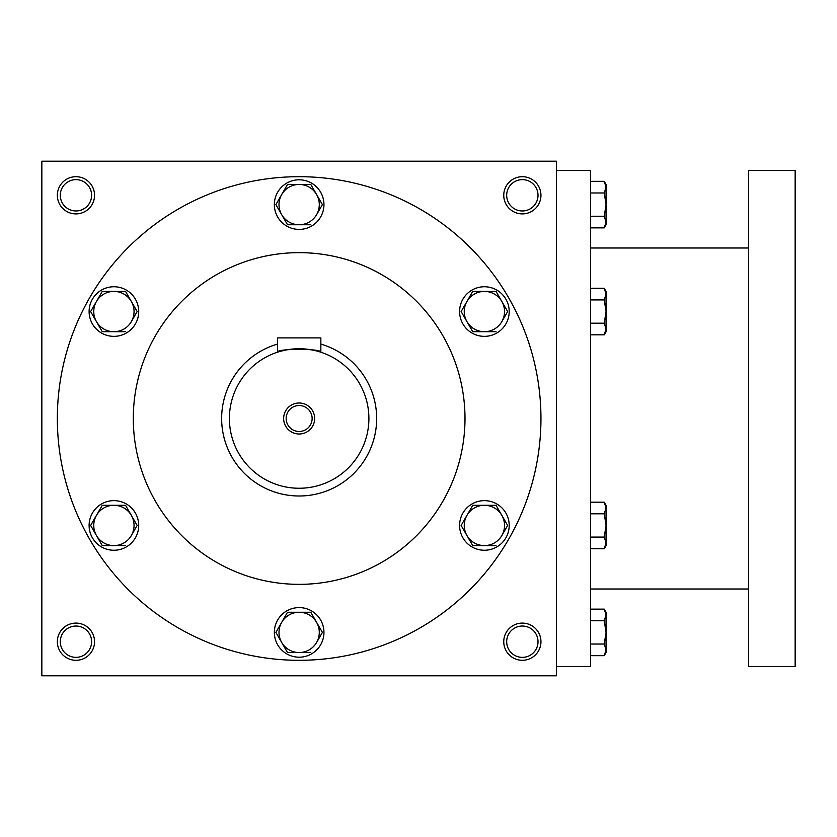 <?xml version="1.0" encoding="UTF-8"?>
<svg xmlns="http://www.w3.org/2000/svg" width="837" height="837" viewBox="0 0 837 837"><rect width="100%" height="100%" fill="white"/><g stroke="black" fill="none" stroke-linecap="round" stroke-linejoin="round"><path stroke-width="1.26" d="M91.61 641.697A15.662 15.662 0 0 0 68.121 628.137A15.662 15.662 0 0 0 68.121 655.266A15.662 15.662 0 0 0 91.61 641.697M94.55 641.697A18.602 18.602 0 0 0 66.646 625.595A18.602 18.602 0 0 0 66.646 657.809A18.602 18.602 0 0 0 94.55 641.697M540.953 195.303A18.602 18.602 0 0 0 513.05 179.191A18.602 18.602 0 0 0 513.05 211.405A18.602 18.602 0 0 0 540.953 195.303M538.013 195.303A15.662 15.662 0 0 0 514.514 181.734A15.662 15.662 0 0 0 514.514 208.863A15.662 15.662 0 0 0 538.013 195.303M94.55 195.303A18.602 18.602 0 0 0 66.646 179.191A18.602 18.602 0 0 0 66.646 211.405A18.602 18.602 0 0 0 94.55 195.303M91.61 195.303A15.662 15.662 0 0 0 68.121 181.734A15.662 15.662 0 0 0 68.121 208.863A15.662 15.662 0 0 0 91.61 195.303M556.448 675.804L41.85 675.804L41.85 161.196L556.448 161.196L556.448 675.804M540.953 641.697A18.602 18.602 0 0 0 513.05 625.595A18.602 18.602 0 0 0 513.05 657.809A18.602 18.602 0 0 0 540.953 641.697M133.303 418.5A165.852 165.852 0 0 1 382.08 274.871A165.852 165.852 0 0 1 382.08 562.129A165.852 165.852 0 0 1 133.303 418.5M57.345 418.5A241.799 241.799 0 0 1 420.048 209.093A241.799 241.799 0 0 1 420.048 627.907A241.799 241.799 0 0 1 57.345 418.5M538.013 641.697A15.662 15.662 0 0 0 514.514 628.137A15.662 15.662 0 0 0 514.514 655.266A15.662 15.662 0 0 0 538.013 641.697M556.448 170.497L590.545 170.497L590.545 666.503L556.448 666.503M748.655 170.497L748.655 666.503L795.15 666.503L795.15 170.497L748.655 170.497M604.251 216.228L606.051 204.605L604.251 192.97L606.051 187.153L604.251 181.336L606.051 184.454L606.051 222.046L604.251 216.228L590.545 216.228M604.251 227.863L606.051 224.745L606.051 222.046L604.251 227.863L590.545 227.863M604.251 181.336L590.545 181.336M604.251 192.97L590.545 192.97M604.251 323.187L606.051 311.552L604.251 299.918L606.051 294.101L604.251 288.284L606.051 291.402L606.051 329.004L604.251 323.187L590.545 323.187M604.251 334.821L606.051 331.703L606.051 329.004L604.251 334.821L590.545 334.821M604.251 288.284L590.545 288.284M604.251 299.918L590.545 299.918M604.251 537.082L606.051 525.448L604.251 513.813L606.051 507.996L604.251 502.179L606.051 505.297L606.051 542.899L604.251 537.082L590.545 537.082M604.251 548.716L606.051 545.598L606.051 542.899L604.251 548.716L590.545 548.716M604.251 502.179L590.545 502.179M604.251 513.813L590.545 513.813M604.251 644.03L606.051 632.395L604.251 620.772L606.051 614.954L604.251 609.137L606.051 612.255L606.051 649.847L604.251 644.03L590.545 644.03M604.251 655.664L606.051 652.546L606.051 649.847L604.251 655.664L590.545 655.664M604.251 609.137L590.545 609.137M604.251 620.772L590.545 620.772M287.52 184.454L275.886 204.605L287.52 184.454L310.789 184.454L322.412 204.605L316.595 214.68A20.151 20.151 0 0 0 299.154 184.454A20.151 20.151 0 0 0 281.703 214.68A20.151 20.151 0 0 0 316.595 214.68L322.412 204.605M275.886 204.605L287.52 224.745L310.789 224.745M274.348 204.605A24.796 24.796 0 0 0 311.552 226.074A24.796 24.796 0 0 0 311.552 183.125A24.796 24.796 0 0 0 274.348 204.605M472.759 291.402L461.124 311.552L472.759 291.402L496.027 291.402L507.661 311.552L501.844 321.628A20.151 20.151 0 0 0 484.393 291.402A20.151 20.151 0 0 0 466.941 321.628A20.151 20.151 0 0 0 501.844 321.628L507.661 311.552M461.124 311.552L472.759 331.703L496.027 331.703M459.597 311.552A24.796 24.796 0 0 0 496.791 333.032A24.796 24.796 0 0 0 496.791 290.073A24.796 24.796 0 0 0 459.597 311.552M472.759 505.297L461.124 525.448L472.759 505.297L496.027 505.297L507.661 525.448L501.844 535.523A20.151 20.151 0 0 0 484.393 505.297A20.151 20.151 0 0 0 466.941 535.523A20.151 20.151 0 0 0 501.844 535.523L507.661 525.448M461.124 525.448L472.759 545.598L496.027 545.598M459.597 525.448A24.796 24.796 0 0 0 496.791 546.927A24.796 24.796 0 0 0 496.791 503.968A24.796 24.796 0 0 0 459.597 525.448M287.52 612.255L275.886 632.395L287.52 612.255L310.789 612.255L322.412 632.395L316.595 642.471A20.151 20.151 0 0 0 299.154 612.255A20.151 20.151 0 0 0 281.703 642.471A20.151 20.151 0 0 0 316.595 642.471L322.412 632.395M275.886 632.395L287.52 652.546L310.789 652.546M274.348 632.395A24.796 24.796 0 0 0 311.552 653.875A24.796 24.796 0 0 0 311.552 610.926A24.796 24.796 0 0 0 274.348 632.395M102.271 505.297L90.637 525.448L102.271 505.297L125.54 505.297L137.174 525.448L131.357 535.523A20.151 20.151 0 0 0 113.905 505.297A20.151 20.151 0 0 0 96.454 535.523A20.151 20.151 0 0 0 131.357 535.523L137.174 525.448M90.637 525.448L102.271 545.598L125.54 545.598M89.109 525.448A24.796 24.796 0 0 0 126.303 546.927A24.796 24.796 0 0 0 126.303 503.968A24.796 24.796 0 0 0 89.109 525.448M102.271 291.402L90.637 311.552L102.271 291.402L125.54 291.402L137.174 311.552L131.357 321.628A20.151 20.151 0 0 0 113.905 291.402A20.151 20.151 0 0 0 96.454 321.628A20.151 20.151 0 0 0 131.357 321.628L137.174 311.552M90.637 311.552L102.271 331.703L125.54 331.703M89.109 311.552A24.796 24.796 0 0 0 126.303 333.032A24.796 24.796 0 0 0 126.303 290.073A24.796 24.796 0 0 0 89.109 311.552M312.128 418.5A12.984 12.984 0 0 0 292.657 407.253A12.984 12.984 0 0 0 292.657 429.747A12.984 12.984 0 0 0 312.128 418.5M277.455 337.897L320.853 337.897L320.853 352.21C322.214 348.433 276.116 348.422 277.455 352.21L277.455 337.897M277.455 344.101A77.496 77.496 0 0 0 306.468 495.65A77.496 77.496 0 0 0 320.853 344.101M279.119 351.686L283.795 350.462M287.07 349.803L289.466 349.427M290.826 349.249L294.886 348.883M299.154 348.747L303.392 348.883M307.305 349.228L308.822 349.427M311.312 349.814L314.503 350.462M368.897 418.5A69.753 69.753 0 0 0 264.272 358.09A69.753 69.753 0 0 0 264.272 478.91A69.753 69.753 0 0 0 368.897 418.5M314.649 418.5A15.495 15.495 0 0 0 291.402 405.077A15.495 15.495 0 0 0 291.402 431.923A15.495 15.495 0 0 0 314.649 418.5M748.655 248.003L590.545 248.003M748.655 588.997L590.545 588.997"/></g></svg>
